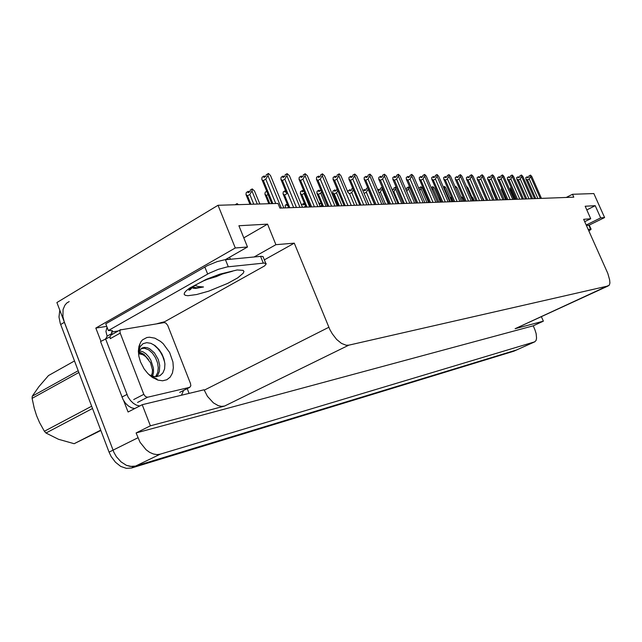 <?xml version="1.0" encoding="UTF-8"?>
<svg xmlns="http://www.w3.org/2000/svg" width="642" height="642" viewBox="0 0 642 642"><rect width="100%" height="100%" fill="white"/><g stroke="black" fill="none" stroke-linecap="round" stroke-linejoin="round"><path stroke-width="0.96" d="M516.794 349.866L135.446 466.132L132.019 466.606L126.498 465.378L121.081 461.943L116.395 456.671L113.955 452.433L56.889 302.559L218.023 205.304L235.261 248.013L95.859 328.07L106.765 326.409M254.128 256.952L275.932 244.658L294.301 243.149L329.86 329.523L332.291 333.88L336.665 339.482L341.456 343.406L346.102 345.203L348.863 345.139L608.215 285.947L515.157 328.688L609.306 285.136L609.876 283.058L609.691 279.96L607.781 273.436L583.658 219.299L590.712 218.721L584.718 221.683M123.762 400.841L128.039 411.979L142.203 404.693L204.092 389.75L207.47 396.331L213.369 402.823L218.312 405.648L221.53 406.354L224.507 406.097L150.356 425.847L136.088 432.973L533.229 325.799L534.947 329.836L536.126 333.647L536.592 338.085L536.07 340.477L534.65 341.849L160.38 454.143L156.993 454.584L153.358 453.982L149.658 452.345L146.095 449.753L140.068 442.29L136.088 432.973M534.842 341.769L516.585 349.954L135.446 466.132L130.214 466.453L126.498 465.378L121.081 461.943L116.395 456.671L113.955 452.433L64.393 322.3L62.892 316.554L63.117 309.476L64.914 305.199L66.808 303.04L69.175 301.539M516.786 349.874L513.672 351.254L131.522 468.018L126.281 468.355L120.72 466.373L115.472 462.28L111.162 456.542L109.068 452.12L60.252 323.424L58.968 316.955L59.81 310.23M516.016 199.333L512.051 190.313L510.518 189.454L510.422 188.05L511.176 187.657M535.725 198.603L527.459 179.888L525.87 179.038L525.758 177.617L527.339 176.783L527.419 177.794L529 176.959L528.928 175.948L530.509 175.105L531.801 176.526L541.471 198.394M540.307 198.434L530.621 176.526L529.281 178.925L537.94 198.522M224.716 273.035L216.338 276.646L206.411 279.607M194.855 285.409L198.113 286.509L203.506 287.014L195.561 288.435L193.274 288.29L192.319 287.383L190.353 289.622L188.933 290.168L189.615 289.133L196.051 284.719L203.37 280.979L216.234 275.731L232.5 271.253M118.232 330.991L111.483 332.066L112.519 331.4L112.19 330.55L108.354 330.542L105.753 323.785L207.527 265.531L217.116 261.631L224.323 259.817L260.997 256.302L263.084 256.527L263.421 257.562M108.354 330.542L208.963 273.364L218.336 269.303L227.164 266.895L264.175 263.051L266.253 263.782L264.689 265.852L164.697 321.714L157.194 323.68M183.588 390.448L181.477 395.207M109.999 336.825L100.585 341.52L123.079 399.677L125.447 403.152L128.336 405.937L131.506 407.79L134.684 408.561M139.699 405.985L136.521 405.198L133.359 403.337L130.462 400.544L128.095 397.053L105.497 338.743M107.07 327.203L105.962 331.408L107.11 336.167L105.85 338.719M107.11 336.167L111.997 333.399L111.427 334.835M192.367 286.974L196.709 287.752L203.506 287.014M452.393 201.692L451.109 198.715L450.861 199.381M502.702 190.505L501.346 189.631L501.611 188.018M492.671 190.578L491.868 189.815L491.812 188.604M526.761 198.94L518.383 179.912L516.786 179.046L516.682 177.601L518.287 176.759L518.359 177.778L519.964 176.927L519.884 175.908L521.489 175.049L522.813 176.494L532.611 198.723M531.416 198.763L521.593 176.494L520.229 178.933L529.008 198.851M517.5 199.277L509.002 179.937L507.397 179.054L507.3 177.593L508.921 176.727L508.994 177.77L510.615 176.903L510.542 175.86L512.172 174.993L513.52 176.462L523.463 199.06M522.227 199.1L512.268 176.462L510.872 178.941L519.771 199.197M507.926 199.638L499.299 179.961L497.686 179.062L497.606 177.577L499.243 176.694L499.307 177.762L500.953 176.879L500.888 175.82L502.534 174.937L503.922 176.43L514.009 199.405M512.725 199.453L502.622 176.422L501.193 178.949L510.229 199.55M498.015 199.999L489.268 179.985L487.647 179.07L487.575 177.561L489.236 176.67L489.284 177.746L490.953 176.847L490.897 175.772L492.566 174.873L493.987 176.398L504.219 199.774M502.895 199.822L492.639 176.389L491.186 178.958L500.351 199.919M140.518 361.944L138.929 356.495L138.391 351.214L138.937 346.423L140.871 341.865L142.54 339.891L146.866 337.515L149.409 337.17L154.915 338.19L160.492 341.343L163.14 343.622L169.689 352.53L172.963 361.992L173.38 367.826L172.441 372.986L170.21 377.079L166.832 379.767L162.578 380.81L157.763 380.104L151.921 377.103L147.788 373.483L144.161 368.933L140.518 361.944M148.8 374.503L152.627 376.3L156.166 376.726L160.018 375.666L162.891 372.938L164.561 368.893L164.906 363.966L163.975 358.91L161.936 353.959L159.208 349.73L155.212 345.749L150.862 343.326L146.657 342.627L143.014 343.727L140.317 346.519L138.953 350.123L138.68 355.05M150.035 375.618L153.887 378.018L157.21 379.197L149.698 375.329M156.455 376.71L158.133 374.535L159.36 371.437L159.73 365.33L158.261 359.456L154.433 352.835L149.594 348.662L147.074 347.611L143.904 347.386L140.429 349.384L139.242 351.447L138.632 354.272M155.629 376.726L157.772 372.36L158.277 367.649L157.555 362.834L155.557 357.746L152.571 353.301L148.751 349.93L144.586 348.253L141.344 348.494M148.535 359.6L144.073 354.376L139.121 351.784M152.627 376.3L153.55 372.328L153.478 368.219L150.91 360.234L148.792 356.88L145.702 353.614L142.837 351.744L139.547 350.741M150.124 375.642L152.595 376.429M190.522 383.571L190.81 385.858L189.631 387.335L147.612 397.197L145.493 396.604L143.84 394.34L120.19 333.094L119.894 331.128L120.383 329.884L164.208 322.581L165.893 323.054L167.731 325.43L190.522 383.571M120.19 333.094L110.296 338.671L110.007 336.713L110.873 335.14L120.696 329.603M164.713 362.152L162.787 356.422L160.572 352.265L157.812 348.518L153.631 344.666M152.94 377.793L156.166 378.965M100.858 430.477L74.127 443.734L100.722 430.116M138.696 353.662L142.813 354.689L145.726 356.615L150.453 362.666L152.483 369.928L152.234 373.259L151.135 376.027M138.937 352.41L144.466 355.652M78.846 372.48L32.1 398.353L32.277 396.194L78.18 370.723M92.504 408.472L46.007 432.997L44.362 431.231L91.645 406.217M46.007 432.997L58.51 439.264L74.127 443.734M32.1 398.353L34.235 408.336L36.57 415.655L39.539 422.572L44.362 431.231M74.488 361.005L48.511 375.594L38.889 386.653L32.277 396.194M586.355 225.35L589.372 225.326M588.168 229.411L591.154 229.234L588.899 231.056M441.568 202.094L440.268 199.068L439.698 200.408M428.511 200.705L428.086 201.387M454.68 201.604L445.396 180.097L443.75 179.118L443.734 177.497L445.476 176.534L445.492 177.69L447.241 176.735L447.225 175.571L448.975 174.608L450.556 176.237L461.454 201.355L455.619 187.954M450.379 201.765L444.473 188.074L444.16 188.917M438.895 202.19L432.901 188.25L432.21 189.823M487.759 200.384L478.884 180.017L477.255 179.086L477.191 177.545L478.876 176.638L478.916 177.73L480.601 176.823L480.553 175.723L482.246 174.809L483.699 176.357L494.083 200.143M492.711 200.2L482.311 176.349L480.818 178.966L490.119 200.296M477.126 200.777L468.122 180.041L466.485 179.094L466.437 177.529L468.138 176.606L468.178 177.722L469.88 176.791L469.848 175.675L471.549 174.744L473.05 176.317L483.587 200.537M482.166 200.585L471.605 176.317L470.08 178.974L479.518 200.689M466.108 201.187L456.968 180.073L455.33 179.11L455.29 177.513L457.016 176.566L457.04 177.706L458.773 176.759L458.741 175.627L460.474 174.68L462.007 176.277L472.705 200.938M471.236 200.994L460.515 176.277L458.958 178.982L468.54 201.09M459.897 201.411L449.007 176.237L447.41 178.998L457.144 201.516M337.331 203.731L336.649 204.766M426.986 202.631L420.903 188.435L419.748 190.682M414.628 203.089L408.448 188.62L406.803 191.436L411.819 203.193M401.788 203.57L395.512 188.82L393.827 191.693L398.923 203.674M388.45 204.06L382.07 189.021L380.345 191.95L385.513 204.172M369.03 204.782L364.102 193.403M374.567 204.573L368.091 189.238L366.317 192.223L371.574 204.686M354.48 205.32L349.601 193.699L348.028 192.592L348.141 190.786L349.97 189.743L349.89 191.027L351.728 189.984L351.8 188.692L352.699 188.186M353.389 189.831L351.712 192.504L357.056 205.223M442.819 202.045L433.39 180.129L431.745 179.134L431.737 177.473L433.502 176.494L433.511 177.673L435.284 176.694L435.276 175.515L437.05 174.536L438.671 176.197L449.705 201.789M448.124 201.853L437.066 176.189L435.428 179.006L445.315 201.957M430.501 202.503L420.919 180.161L419.274 179.142L419.282 177.457L421.072 176.462L421.064 177.665L422.861 176.662L422.869 175.459L424.667 174.455L426.328 176.157L437.539 202.238M435.894 202.302L424.659 176.149L422.99 179.014L433.029 202.407M417.693 202.976L407.959 180.193L406.306 179.158L406.338 177.433L408.151 176.422L408.135 177.649L409.949 176.63L409.965 175.402L411.787 174.383L413.504 176.109L424.9 202.712M423.182 202.776L411.771 176.101L410.053 179.03L420.253 202.88M404.372 203.474L394.477 180.233L392.824 179.174L392.872 177.417L394.71 176.381L394.678 177.633L396.523 176.59L396.555 175.338L398.393 174.295L400.167 176.06L411.739 203.201M409.957 203.265L398.353 176.052L396.595 179.038L406.964 203.378M390.497 203.987L380.441 180.266L378.788 179.182L378.86 177.393L380.722 176.333L380.674 177.609L382.544 176.55L382.584 175.274L384.454 174.215L386.283 176.012L398.048 203.707M396.186 203.771L384.397 176.004L382.592 179.046L393.129 203.891M376.043 204.517L365.82 180.306L364.175 179.198L364.263 177.369L366.149 176.293L366.084 177.593L367.978 176.51L368.043 175.21L369.936 174.126L371.814 175.964L383.78 204.236M381.846 204.308L369.848 175.956L367.994 179.062L378.716 204.421M321.778 204.878L320.952 205.905L321.217 206.555M305.52 206.026L305.399 207.141M285.433 207.88L285.233 205.215L287.07 204.14L286.926 205.496L287.656 205.071M339.321 205.881L334.362 194.02L332.797 192.881L332.933 191.043L334.787 189.976L334.691 191.292L336.552 190.225L336.986 188.708M337.877 190.835L336.504 192.793L341.937 205.785M323.512 206.467L318.472 194.349L316.915 193.194L317.076 191.308L318.954 190.217L318.841 191.565L320.719 190.473L320.783 189.759M321.642 191.822L320.639 193.106L326.16 206.371M307.012 207.077L301.892 194.703L300.344 193.515L300.528 191.589L302.43 190.473L302.302 191.846L303.867 190.931M304.637 192.785L304.083 193.419L309.701 206.981M289.783 207.719L284.567 195.064L283.034 193.844L283.25 191.878L285.176 190.738L285.024 192.143L285.931 191.613M286.805 193.74L281.011 179.672M269.841 203.691L266.462 195.441L264.937 194.197L265.194 192.183L266.711 191.276M250.95 204.284L247.507 195.834L245.998 194.558L246.287 192.496L248.261 191.308L248.061 192.785L250.043 191.589L250.244 190.12L252.226 188.933L254.497 190.955L259.833 204.004M257.29 204.084L251.945 190.995L249.786 194.47L253.75 204.196M360.973 205.079L350.572 180.346L348.927 179.214L349.039 177.344L350.957 176.245L350.877 177.577L352.795 176.47L352.867 175.138L354.793 174.03L356.735 175.908L368.901 204.782M366.879 204.862L354.681 175.9L352.779 179.07L363.677 204.983M345.236 205.665L334.659 180.386L333.021 179.23L333.158 177.32L335.1 176.197L335.004 177.553L336.946 176.43L337.042 175.065L339.257 173.934L340.99 175.852L348.028 192.592M351.262 205.44L338.856 175.844L336.898 179.086L347.988 205.56M328.8 206.275L318.031 180.426L316.402 179.246L316.57 177.296L318.536 176.149L318.416 177.537L320.39 176.381L320.502 174.993L322.477 173.83L324.555 175.796L337.154 205.962M334.947 206.042L322.316 175.788L320.302 179.102L331.585 206.17M311.611 206.909L300.649 180.474L299.036 179.262L299.236 177.272L301.218 176.093L301.082 177.513L303.08 176.333L303.217 174.913L305.215 173.725L307.366 175.731L320.189 206.588M317.878 206.676L305.022 175.723L302.952 179.118L314.436 206.804M293.611 207.575L282.456 180.522L280.851 179.287L281.084 177.24L283.098 176.036L282.937 177.489L284.96 176.285L285.12 174.825L287.143 173.621L289.373 175.667L302.43 207.246M300.007 207.334L286.926 175.659L284.783 179.134L296.476 207.47M272.834 203.602L263.389 180.571L262.474 180.354L261.8 179.303L262.072 177.216L264.111 175.98L263.926 177.473L265.973 176.229L266.157 174.744L268.541 173.5L270.523 175.603L283.82 207.936M281.284 208.032L267.955 175.595L265.748 179.15L275.747 203.506M225.944 259.312L229.571 259.288M237.147 269.953L243.117 270.338L243.936 271.478L243.27 273.171L237.773 277.825L227.782 283.387L208.706 291.163L196.677 294.558L187.889 295.713L185.305 295.344L184.142 294.341L184.479 292.744L186.34 290.625L189.639 288.089L206.243 279.358L219.885 274.15L237.147 269.953M190.249 288.555L191.645 288.322M192.905 288.081L192.488 287.046M161.327 322.445L161.543 322.998M187.215 388.595L189.085 393.377M100.938 341.319L95.859 328.07M515.125 328.688L543.357 321.169L541.399 316.667M142.203 404.693L150.356 425.847M586.202 225.013L600.663 217.903L604.62 217.574L593.858 193.595L572.487 194.261L566.172 197.479M604.62 217.574L589.236 225.133M543.357 321.169L533.229 325.799M572.487 194.261L573.796 197.19L279.904 208.08L277.994 203.442L218.023 205.304M294.301 243.149L264.36 259.882M235.261 248.013L247.491 247.001L225.262 259.697M586.772 209.918L595.198 205.713L585.151 206.275L590.712 218.721M595.198 205.713L600.663 217.903M243.791 237.869L267.553 224.154L238.888 225.767L247.491 247.001M267.553 224.154L275.932 244.658M514.876 199.373L510.518 189.454M527.748 177.617L527.339 176.783M528.037 177.465L527.395 176.815M527.451 176.783L527.804 177.585M534.521 198.651L525.87 179.038M527.459 179.888L529.281 178.925M530.621 176.526L530.509 175.105M111.483 332.066L111.997 333.399M112.077 330.502L112.462 331.505M482.359 197.166L484.028 200.521M471.669 196.596L473.034 198.009L474.277 200.882M461.582 198.266L461.542 196.893L461.092 197.142M464.206 201.251L462.946 198.338L461.542 196.893M451.109 198.715L451.077 197.206L450.146 197.712M451.864 197.913L451.077 197.206M505.76 199.718L501.346 189.631M496.346 200.063L491.868 189.815M477.688 186.982L483.819 200.529M518.696 177.601L518.287 176.759M518.993 177.441L518.335 176.791M518.399 176.759L518.76 177.569M525.557 198.98L516.786 179.046M518.383 179.912L520.229 178.933M521.593 176.494L521.489 175.049M509.339 177.585L508.921 176.727M509.652 177.417L508.978 176.759M509.042 176.727L509.403 177.545M516.296 199.325L507.397 179.054M509.002 179.937L510.872 178.941M512.268 176.462L512.172 174.993M499.669 177.561L499.243 176.694M499.982 177.393L499.307 176.735M499.372 176.694L499.733 177.529M506.723 199.678L497.686 179.062M499.299 179.961L501.193 178.949M502.622 176.422L502.534 174.937M489.661 177.545L489.236 176.67M489.99 177.369L489.3 176.702M489.364 176.67L489.734 177.505M496.812 200.047L487.647 179.07M489.268 179.985L491.186 178.958M492.639 176.389L492.566 174.873M439.77 197.792L438.799 198.314M427.411 199.814L427.628 198.635M466.373 186.34L467.817 187.721L473.539 200.906M455.635 187.905L455.603 186.357L457.088 187.889L462.89 201.299M455.058 186.653L455.603 186.357M444.473 188.074L444.649 186.493L445.973 188.058L451.872 201.708M443.365 187.087L444.449 186.501M432.901 188.25L432.893 186.645L434.465 188.226L440.444 202.134M431.231 187.56L432.893 186.645M479.309 177.521L478.876 176.638M479.638 177.344L478.932 176.67M479.004 176.638L479.373 177.481M486.548 200.424L477.255 179.086M478.884 180.017L480.818 178.966M482.311 176.349L482.246 174.809M468.58 177.505L468.138 176.606M468.917 177.312L468.203 176.646M468.275 176.606L468.652 177.465M475.923 200.818L466.485 179.094M468.122 180.041L470.08 178.974M471.605 176.317L471.549 174.744M457.457 177.481L457.016 176.566M457.81 177.288L457.08 176.614M457.16 176.566L457.537 177.441M464.904 201.227L455.33 179.11M456.968 180.073L458.958 178.982M460.515 176.277L460.474 174.68M445.925 177.457L445.476 176.534M446.294 177.256L445.548 176.574M445.628 176.534L446.005 177.409M453.477 201.652L443.75 179.118M445.396 180.097L447.41 178.998M449.007 176.237L448.975 174.608M335.918 203.016L336.408 201.516M420.903 188.435L421.12 186.79L422.524 188.411L428.591 202.575M419.025 188.997L419.186 187.745L420.911 186.798M408.448 188.62L408.472 186.95L410.126 188.596L416.289 203.032M405.921 189.55L406.707 189.109L406.731 187.921L408.472 186.95M395.512 188.82L395.56 187.119L396.604 188.05M393.113 192.086L393.827 191.693M392.286 190.136L393.755 189.318L393.787 188.106L395.56 187.119M392.888 189.807L392.19 189.085L392.575 189.976M392.479 190.032L392.021 189.093M382.07 189.021L382.223 187.287M378.916 192.744L380.345 191.95M377.673 189.799L378.555 189.302L378.507 190.538L380.297 189.534L380.345 188.291L382.134 187.287M379.43 190.016L378.732 189.294L379.109 190.201M379.021 190.249L378.555 189.302M368.091 189.238L368.123 188.555M364.231 193.394L366.317 192.223M362.866 190.465L364.552 189.518L364.487 190.778L366.301 189.751L366.357 188.491L367.762 187.697M365.442 190.233L364.728 189.51L365.113 190.425M365.017 190.473L364.552 189.518M349.601 193.699L351.712 192.504M350.885 190.465L350.155 189.735L350.548 190.658M350.444 190.714L349.97 189.743M433.96 177.433L433.502 176.494M434.337 177.224L433.583 176.542M433.663 176.494L434.04 177.385M441.624 202.094L431.745 179.134M433.39 180.129L435.428 179.006M437.066 176.189L437.05 174.536M421.529 177.401L421.072 176.462M421.914 177.192L421.144 176.51M421.232 176.462L421.617 177.352M429.305 202.551L419.274 179.142M420.919 180.161L422.99 179.014M424.659 176.149L424.667 174.455M408.617 177.377L408.151 176.422M409.01 177.152L408.232 176.47M408.32 176.422L408.705 177.328M416.506 203.024L406.306 179.158M407.959 180.193L410.053 179.03M411.771 176.101L411.787 174.383M395.183 177.344L394.71 176.381M395.592 177.12L394.79 176.43M394.886 176.381L395.271 177.296M403.184 203.514L392.824 179.174M394.477 180.233L396.595 179.038M398.353 176.052L398.393 174.295M381.196 177.312L380.722 176.333M381.621 177.08L380.81 176.389M380.899 176.333L381.292 177.264M389.325 204.028L378.788 179.182M380.441 180.266L382.592 179.046M384.397 176.004L384.454 174.215M366.63 177.28L366.149 176.293M367.063 177.031L366.237 176.349M366.333 176.293L366.734 177.224M374.88 204.565L364.175 179.198M365.82 180.306L367.994 179.062M369.848 175.956L369.936 174.126M319.267 204.373L321.048 203.129M320.101 206.387L320.952 205.905M319.804 204.06L319.331 203.097L319.235 204.3M318.849 203.37L319.331 203.097M319.909 204.004L319.427 203.145M320.262 203.803L319.531 203.089M301.652 205.368L301.716 204.654L303.538 203.61L303.409 204.934L304.749 204.164M303.883 207.197L305.127 206.475M304.011 204.589L303.538 203.61M304.123 204.525L303.634 203.666M304.485 204.316L303.738 203.602M287.367 207.807L288.507 207.141M287.552 205.135L287.07 204.14M235.108 204.774L237.034 203.594L236.866 204.718M238.415 204.67L237.034 203.594M334.362 194.02L336.504 192.793M335.718 190.698L334.98 189.968L335.373 190.899M338.246 205.922L332.861 193.033M335.268 190.963L334.787 189.976M318.472 194.349L320.639 193.106M319.901 190.947L319.154 190.217L319.547 191.155M322.453 206.507L317.012 193.419M319.435 191.22L318.954 190.217M301.892 194.703L304.083 193.419M303.401 191.204L302.647 190.473L303.04 191.42M305.977 207.117L300.472 193.82M302.928 191.485L302.43 190.473M284.567 195.064L286.789 193.756M285.642 190.915L285.794 191.693M288.764 207.751L283.194 194.237M285.674 191.757L285.176 190.738M266.462 195.441L268.035 194.51M268.846 203.723L265.138 194.678M251.945 190.995L252.226 188.933M247.507 195.834L249.786 194.47M249.297 192.038L248.51 191.308L248.903 192.279M249.971 204.308L246.239 195.144M248.775 192.351L248.261 191.308M351.447 177.248L350.957 176.245M351.888 176.991L351.046 176.301M351.15 176.245L351.551 177.192M359.817 205.119L348.927 179.214M350.572 180.346L352.779 179.07M354.681 175.9L354.793 174.03M335.597 177.208L335.1 176.197M336.055 176.943L335.196 176.261M335.301 176.197L335.702 177.152M344.096 205.705L333.078 179.359M334.659 180.386L336.898 179.086M338.856 175.844L338.984 173.934M319.042 177.176L318.536 176.149M319.515 176.895L318.641 176.213M318.753 176.149L319.154 177.104M327.677 206.315L316.49 179.455M318.031 180.426L320.302 179.102M322.316 175.788L322.477 173.83M301.732 177.128L301.218 176.093M302.213 176.847L301.331 176.165M301.443 176.093L301.844 177.064M310.503 206.949L299.156 179.567M300.649 180.474L302.952 179.118M305.022 175.723L305.215 173.725M283.612 177.088L283.098 176.036M284.117 176.791L283.21 176.109M283.331 176.036L283.74 177.015M282.456 180.522L284.783 179.134M286.926 175.659L287.143 173.621M264.632 177.04L264.111 175.98M265.154 176.727L264.231 176.06M264.36 175.98L264.761 176.959M271.775 203.634L262 179.792M263.389 180.571L265.748 179.15M267.955 175.595L268.212 173.5M137.934 437.788L109.068 452.12M160.38 454.143L131.522 468.018M534.593 341.865L513.672 351.254M348.863 345.139L224.507 406.097M328.848 327.243L204.236 390.135M60.637 324.515L64.393 322.3M126.907 394.477L121.9 397.109M225.446 259.681L228.287 266.743M263.292 263.116L260.54 256.343M204.822 266.968L207.663 274.07M189.575 387.343L179.688 392.39M143.84 394.34L133.737 399.597M147.612 397.197L137.508 402.422M590.576 229.162L588.778 225.117M229.627 257.209L230.43 259.207M262.979 256.487L265.724 263.228M139.675 347.779L139.603 344.305M152.266 376.188L155.845 378.74M156.038 378.876L157.763 380.104M142.54 347.779L141.665 348.261M189.831 387.254L179.953 392.302M141.32 354.087L138.929 352.434M151.793 374.727L151.801 376.228M589.292 225.157L591.097 229.194"/></g></svg>
